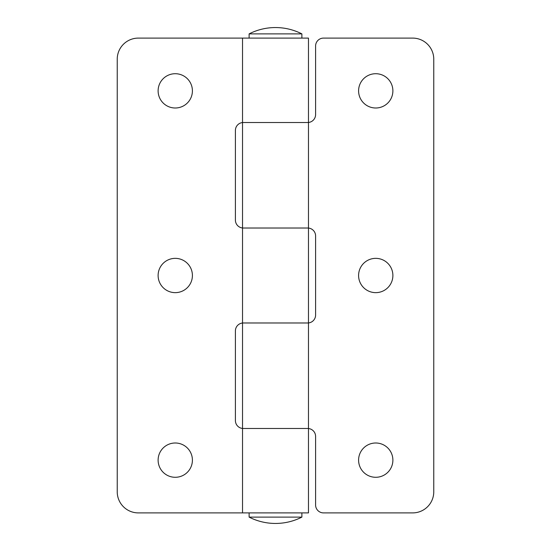 <?xml version="1.0" encoding="UTF-8"?>
<svg xmlns="http://www.w3.org/2000/svg" width="551" height="551" viewBox="0 0 551 551"><rect width="100%" height="100%" fill="white"/><g stroke="black" fill="none" stroke-linecap="round" stroke-linejoin="round"><path stroke-width="0.83" d="M242.53 323.017A7.914 7.914 0 0 0 235.408 330.896L235.408 420.578A7.914 7.914 0 0 0 242.53 428.451M308.47 428.492L242.53 428.492L308.47 428.492L308.47 512.898L138.335 512.898A21.103 21.103 0 0 1 117.232 491.795L117.232 59.205A21.103 21.103 0 0 1 138.335 38.102L308.47 38.102L308.47 122.508L242.53 122.508L308.47 122.508L308.47 228.018L242.53 228.018L308.47 228.018L308.47 322.982L242.53 322.982L308.47 322.982L308.47 428.492M242.53 122.549A7.914 7.914 0 0 0 235.408 130.422L235.408 220.104A7.914 7.914 0 0 0 242.53 227.983M158.116 275.5A17.143 17.143 0 0 1 183.834 260.651A17.143 17.143 0 0 1 183.834 290.349A17.143 17.143 0 0 1 158.116 275.5M158.116 460.147A17.143 17.143 0 0 1 183.834 445.298A17.143 17.143 0 0 1 183.834 474.99A17.143 17.143 0 0 1 158.116 460.147M158.116 90.853A17.143 17.143 0 0 1 183.834 76.01A17.143 17.143 0 0 1 183.834 105.702A17.143 17.143 0 0 1 158.116 90.853M308.47 122.467A7.914 7.914 0 0 0 315.592 114.594L315.592 46.015A7.914 7.914 0 0 1 323.506 38.102L412.665 38.102A21.103 21.103 0 0 1 433.768 59.205L433.768 491.795A21.103 21.103 0 0 1 412.665 512.898L323.506 512.898A7.914 7.914 0 0 1 315.592 504.985L315.592 436.406A7.914 7.914 0 0 0 308.47 428.533M308.47 322.941A7.914 7.914 0 0 0 315.592 315.069L315.592 235.931A7.914 7.914 0 0 0 308.47 228.059M392.884 275.5A17.143 17.143 0 0 1 367.166 290.349A17.143 17.143 0 0 1 367.166 260.651A17.143 17.143 0 0 1 392.884 275.5M392.884 90.853A17.143 17.143 0 0 1 367.166 105.702A17.143 17.143 0 0 1 367.166 76.01A17.143 17.143 0 0 1 392.884 90.853M392.884 460.147A17.143 17.143 0 0 1 367.166 474.99A17.143 17.143 0 0 1 367.166 445.298A17.143 17.143 0 0 1 392.884 460.147M249.121 38.102L249.121 33.88L301.879 33.88C293.587 29.692 284.791 27.578 275.5 27.55A58.117 58.117 0 0 0 249.121 33.88M301.879 517.12C293.587 521.308 284.791 523.422 275.5 523.45A58.117 58.117 0 0 1 249.121 517.12L301.879 517.12L301.879 512.898M249.121 517.12L249.121 512.898M242.53 38.102L242.53 512.898M301.879 38.102L301.879 33.88"/></g></svg>
